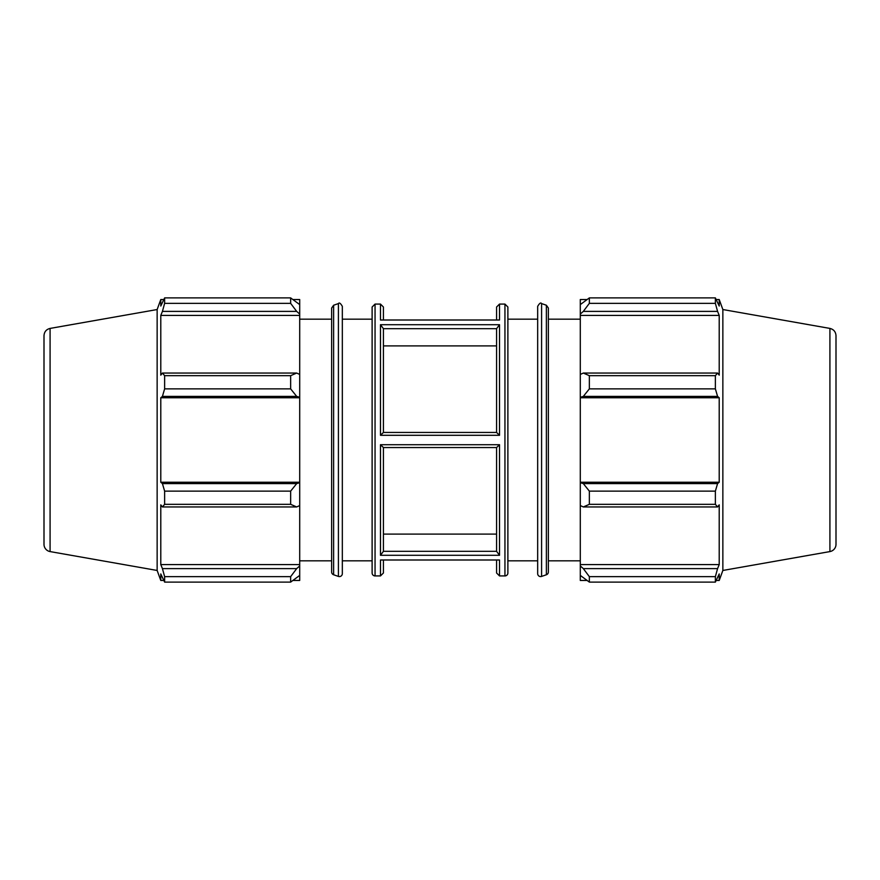 <?xml version="1.0" encoding="UTF-8"?>
<svg xmlns="http://www.w3.org/2000/svg" width="880" height="880" viewBox="0 0 880 880"><rect width="100%" height="100%" fill="white"/><g stroke="black" fill="none" stroke-linecap="round" stroke-linejoin="round"><path stroke-width="1.32" d="M293.271 299.541L299.706 299.541L299.706 304.601L290.642 297.891L290.642 303.347L296.681 311.388L299.706 314.072L299.706 304.601M299.706 314.072L299.706 374.44L296.681 373.054L290.642 375.672L290.642 388.861L296.681 396.396L299.706 397.309L299.706 374.44M299.706 397.309L299.706 482.691L296.681 483.604L290.642 491.139L290.642 504.328L296.681 506.946L299.706 505.56L299.706 482.691M299.706 505.56L299.706 565.928L296.681 568.612L290.642 576.653L290.642 582.109L299.706 575.399L299.706 565.928M299.706 575.399L299.706 580.459L293.271 580.459M299.706 315.414L160.787 315.414L162.426 311.388L296.681 311.388M290.642 303.347L164.626 303.347L162.426 311.388M299.706 397.76L160.787 397.76L162.426 396.396L296.681 396.396M290.642 388.861L164.626 388.861L162.426 396.396M290.642 504.328L164.626 504.328L162.426 506.946L296.681 506.946M296.681 483.604L162.426 483.604L164.626 491.139L290.642 491.139M164.626 491.139L164.626 504.328M50.083 328.416C46.31 329.362 44.275 331.782 44 335.665L44 544.335A7.37 7.37 0 0 0 50.083 551.584L50.083 328.416L157.146 309.54L157.146 570.46L160.787 580.459L160.787 573.958L164.626 582.109L290.642 582.109M296.681 373.054L162.426 373.054L164.626 375.672L164.626 388.861M162.426 373.054L160.787 375.144L160.787 315.414M157.146 309.54L160.787 299.541L160.787 306.042L164.626 297.891L164.626 303.347M296.681 568.612L162.426 568.612L164.626 576.653L164.626 582.109M162.426 568.612L160.787 564.586L160.787 504.856L162.426 506.946M162.426 483.604L160.787 482.24L160.787 397.76M164.626 375.672L290.642 375.672M164.626 297.891L290.642 297.891M164.626 576.653L290.642 576.653M375.056 575.927L375.056 304.073L372.119 307.021L372.119 572.979A2.948 2.948 0 0 0 375.056 575.927L380.479 575.927L383.427 572.979L383.427 560.351M499.521 559.999L380.479 559.999L499.521 559.999L499.521 575.927L504.944 575.927A2.948 2.948 0 0 0 507.881 572.979L507.881 307.021L504.944 304.073L504.944 575.927M383.427 432.443L383.427 328.68L496.573 328.68L496.573 432.443L383.427 432.443L380.479 435.292L499.521 435.292L496.573 432.443M496.573 345.895L383.427 345.895M383.427 551.32L383.427 447.557L496.573 447.557L496.573 551.32L383.427 551.32L380.479 555.291L499.521 555.291L496.573 551.32M496.573 447.557L499.521 444.708L380.479 444.708L383.427 447.557M383.427 319.649L383.427 307.021L380.479 304.073L380.479 320.001L499.521 320.001L380.479 320.001M383.427 534.105L496.573 534.105M333.619 305.239L333.619 574.761A2.948 2.948 0 0 1 331.639 571.978L331.639 308.022L333.619 305.239L338.415 303.578L338.415 576.422A2.948 2.948 0 0 0 342.331 573.639L342.331 306.361C340.549 303.259 339.24 302.324 338.415 303.578M496.573 328.68L499.521 324.709L380.479 324.709L383.427 328.68M299.706 564.586L160.787 564.586M299.706 482.24L160.787 482.24M586.729 580.459L580.294 580.459L580.294 575.399L589.358 582.109L589.358 576.653L583.319 568.612L580.294 565.928L580.294 575.399M580.294 565.928L580.294 505.56L583.319 506.946L589.358 504.328L589.358 491.139L583.319 483.604L580.294 482.691L580.294 505.56M580.294 482.691L580.294 397.309L583.319 396.396L589.358 388.861L589.358 375.672L583.319 373.054L580.294 374.44L580.294 397.309M580.294 374.44L580.294 314.072L583.319 311.388L589.358 303.347L589.358 297.891L580.294 304.601L580.294 314.072M580.294 304.601L580.294 299.541L586.729 299.541M829.917 328.416C833.69 329.362 835.725 331.782 836 335.665L836 544.335A7.37 7.37 0 0 1 829.917 551.584L829.917 328.416L722.854 309.54L719.213 299.541L719.213 306.042L715.374 297.891L715.374 303.347L589.358 303.347M589.358 297.891L715.374 297.891M583.319 311.388L717.574 311.388L719.213 315.414L719.213 375.144L717.574 373.054L583.319 373.054M589.358 375.672L715.374 375.672L717.574 373.054M580.294 482.24L719.213 482.24L717.574 483.604L583.319 483.604M589.358 491.139L715.374 491.139L717.574 483.604M580.294 564.586L719.213 564.586L717.574 568.612L583.319 568.612M589.358 576.653L715.374 576.653L717.574 568.612M583.319 396.396L717.574 396.396L715.374 388.861L589.358 388.861M580.294 397.76L719.213 397.76L719.213 482.24M717.574 396.396L719.213 397.76M722.854 309.54L722.854 570.46L719.213 580.459L719.213 573.958L715.374 582.109L589.358 582.109M715.374 491.139L715.374 504.328L589.358 504.328M583.319 506.946L717.574 506.946L715.374 504.328M717.574 506.946L719.213 504.856L719.213 564.586M715.374 576.653L715.374 582.109M717.574 311.388L715.374 303.347M715.374 375.672L715.374 388.861M580.294 315.414L719.213 315.414M496.573 560.351L496.573 572.979L499.521 575.927M499.521 320.001L499.521 304.073L496.573 307.021L496.573 319.649M546.381 574.761A2.948 2.948 0 0 0 548.361 571.978L548.361 308.022L546.381 305.239L546.381 574.761L541.585 576.422A2.948 2.948 0 0 1 537.669 573.639L537.669 306.361C539.495 303.237 540.804 302.313 541.585 303.578L541.585 576.422M380.479 559.999L380.479 575.927M380.479 444.708L380.479 555.291M499.521 555.291L499.521 444.708M499.521 435.292L499.521 324.709M380.479 324.709L380.479 435.292M375.056 304.073L380.479 304.073M499.521 304.073L504.944 304.073M333.619 574.761L338.415 576.422M160.787 299.541L163.669 299.541M160.787 580.459L163.669 580.459M50.083 551.584L157.146 570.46M342.331 560.824L372.119 560.824M342.331 319.176L372.119 319.176M299.706 560.824L331.639 560.824M299.706 319.176L331.639 319.176M546.381 305.239L541.585 303.578M716.331 299.541L719.213 299.541M716.331 580.459L719.213 580.459M829.917 551.584L722.854 570.46M507.881 560.824L537.669 560.824M507.881 319.176L537.669 319.176M548.361 560.824L580.294 560.824M548.361 319.176L580.294 319.176"/></g></svg>
